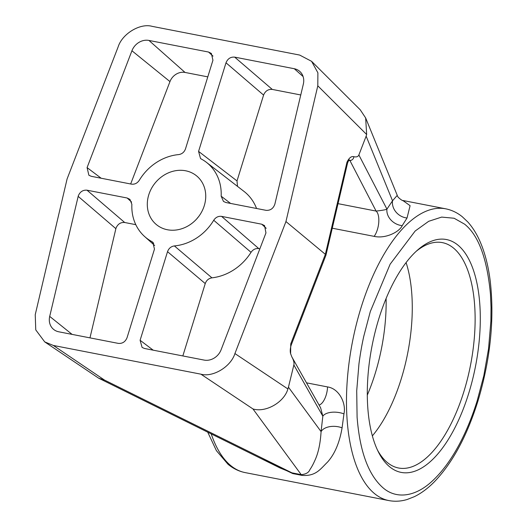 <?xml version="1.0" encoding="UTF-8"?>
<svg xmlns="http://www.w3.org/2000/svg" width="527" height="527" viewBox="0 0 527 527"><rect width="100%" height="100%" fill="white"/><g stroke="black" fill="none" stroke-linecap="round" stroke-linejoin="round"><path stroke-width="0.79" d="M319.072 405.059A14.861 6.607 101 0 0 327.55 386.93C339.256 388.59 346.358 403.491 343.953 413.873L342.076 427.845C339.572 442.667 334.717 454.096 327.504 462.126C320.139 469.293 315.857 476.382 302.024 475.38L292.755 473.575L260.839 458.464M402.793 200.471L410.092 205.682L407.035 217.994L402.226 225.628C399.512 231.821 385.612 239.014 374.157 236.366L332.267 228.211M370.323 311.49L390.151 264.179L415.171 231.01L428.682 221.307L441.659 217.091L454.109 218.244L464.597 224.159C478.523 235.253 487.146 258.605 490.466 294.218L491.032 307.386L490.887 321.068L488.542 348.802L483.812 375.711L477.278 400.441C467.166 433.154 451.81 462.752 432.766 480.611C414.42 497.969 395.428 498.74 382.997 487.771C368.386 474.932 359.75 451.375 357.089 417.094L356.713 390.863L358.946 363.973C360.237 354.157 361.838 344.968 363.749 336.391L370.323 311.49M377.497 450.104A114.794 51.04 101 0 0 387.273 462.475A114.794 51.04 101 0 0 397.865 467.857A114.794 51.04 101 0 0 463.925 391.475A114.794 51.04 101 0 0 453.615 248.145A114.794 51.04 101 0 0 441.725 242.512A114.794 51.04 101 0 0 416.185 251.326M458.075 245.239A118.608 52.74 -79 0 1 468.727 393.326A118.608 52.74 -79 0 1 389.525 466.691A118.608 52.74 -79 0 1 378.432 452.034A118.608 52.74 -79 0 1 372.036 345.89A118.608 52.74 -79 0 1 417.773 249.897A118.608 52.74 -79 0 1 458.075 245.239M386.107 298.48A112.949 50.223 -79 0 1 375.119 373.742A112.949 50.223 -79 0 1 367.299 395.118M372.358 435.882A112.949 50.223 101 0 0 401.251 378.827A112.949 50.223 101 0 0 406.086 262.591M185.642 170.781A31.58 27.483 -50.3 0 0 151.453 188.482A31.58 27.483 -50.3 0 0 156.328 224.542A31.58 27.483 -50.3 0 0 167.395 229.746A31.58 27.483 -50.3 0 0 201.584 212.038A31.58 27.483 -50.3 0 0 196.709 175.978A31.58 27.483 -50.3 0 0 185.642 170.781M196.736 218.889A31.58 27.483 129.7 0 1 198.521 216.742M213.007 56.125L208.547 52.041L211.353 53.444L212.934 60.249L185.504 148.845C184.279 152.171 181.993 154.088 178.646 154.595A48.3 42.035 129.7 0 0 139.312 180.274C137.303 183.258 134.675 184.549 131.44 184.134L91.29 176.314L88.892 175.26L87.08 167.606L101.184 178.245M124.695 222.506C120.617 222.177 117.725 224.067 116.012 228.171L115.874 228.678L78.174 196.367L49.703 316.398A14.861 12.931 -50.3 0 0 53.853 329.592A14.861 12.931 -50.3 0 0 58.754 331.793L118.358 343.393C122.435 343.723 125.327 341.832 127.04 337.728L154.464 249.133L152.85 242.295L151.743 241.518A48.3 42.035 129.7 0 1 144.655 236.551A48.3 42.035 129.7 0 1 131.869 204.318L129.938 199.39L127.145 198.007L86.995 190.188L124.695 222.506L135.795 224.667M78.174 196.367L78.312 195.853C80.025 191.756 82.917 189.865 86.995 190.188M342.076 427.845A14.861 8.867 5.5 0 0 321.075 431.613L322.834 416.192A14.861 7.523 -172.6 0 1 343.953 413.873M292.755 473.575A14.861 6.607 -79 0 0 291.938 472.844L104.471 380.053L98.681 378.195L280.068 467.983L291.938 472.844L301.213 474.649C305.93 474.221 308.829 472.541 309.909 469.59C311.556 467.265 313.196 464.247 314.83 460.539C318.295 453.134 320.376 443.49 321.075 431.613L288.44 387.174L293.868 364.961L322.834 416.192L320.627 407.812M288.44 387.174L287.9 388.959C284.172 402.312 265.707 412.878 252.967 408.952L301.213 474.649A14.861 6.607 -79 0 1 302.024 475.38M338.024 203.659L376.1 211.07A14.861 6.607 -79 0 1 378.755 222.44A14.861 6.607 -79 0 1 374.157 236.366M358.874 154.964L366.14 136.157L392.529 200.787L386.93 209.12L358.874 154.964C358.136 156.697 356.45 157.27 353.815 156.697C353.722 158.594 352.603 159.885 350.448 160.564L349.928 160.564L376.1 211.07C382.24 210.398 385.856 209.753 386.93 209.12A14.861 12.081 -148.2 0 0 402.226 225.628M287.9 388.959L234.917 353.558C230.885 366.713 212.908 377.609 200.906 374.17L53.352 345.455L44.723 341.898L35.757 329.889L35.237 314.698L67.087 178.963L118.114 46.962C122.145 33.807 140.129 22.911 152.132 26.35L299.685 55.071L311.589 61.323L360.218 109.781L365.652 117.949L397.253 195.346L392.529 200.787A14.861 12.912 -143.6 0 0 407.035 217.994M234.917 353.558L285.95 221.557L325.357 254.33L290.746 343.854L290.614 353.689L291.839 356.898L320.633 407.819M291.839 356.898C293.651 360.139 294.329 362.826 293.868 364.961M98.681 378.195L44.723 341.898M365.652 117.949L366.66 134.517L366.14 136.157M290.746 343.854L291.22 345.014L325.917 255.279L325.357 254.33L346.957 162.276C349.026 157.902 351.311 156.045 353.815 156.697M348.9 159.945A14.861 6.607 -79 0 1 349.928 160.564L348.617 160.313M350.448 160.564A14.861 6.337 96.1 0 0 348.96 159.892L347.609 162.817L346.957 162.276M285.95 221.557L317.801 85.822L366.66 134.517M311.589 61.323L317.886 72.785L317.801 85.822M208.547 52.041L148.943 40.441A14.861 12.931 -50.3 0 0 131.928 50.763L87.08 167.606M182.836 355.942L205.24 283.579L167.527 251.675L140.103 340.271L142.092 347.418L144.49 348.479L204.094 360.079A14.861 12.931 -50.3 0 0 221.109 349.757L265.957 232.914L264.561 225.609L261.748 224.206L221.597 216.386L258.816 248.612L259.857 248.81M167.527 251.675C168.759 248.349 171.044 246.432 174.391 245.925L211.94 277.841A49.986 43.497 -50.3 0 0 251.03 252.328L213.725 220.253A48.3 42.035 129.7 0 1 174.391 245.925M213.725 220.253C215.734 217.262 218.362 215.971 221.597 216.386M198.574 151.387L237.012 180.926L263.586 95.084L225.997 62.792L198.574 151.387L200.523 158.508L201.294 159.009A48.3 42.035 129.7 0 1 206.393 162.309A48.3 42.035 129.7 0 1 221.169 196.202L223.474 201.439L225.892 202.513L266.043 210.332C270.364 210.616 273.302 208.56 274.863 204.153L303.335 84.122A14.861 12.931 -50.3 0 0 299.797 71.435A14.861 12.931 -50.3 0 0 294.283 68.727L234.68 57.127L272.268 89.419L300.765 94.965M225.997 62.792C227.71 58.688 230.602 56.797 234.68 57.127M130.663 183.982L169.964 81.593L131.928 50.763M148.943 40.441L185.043 72.443A13.175 11.469 -50.3 0 0 169.964 81.593M185.043 72.443L207.79 76.87M89.972 337.866L115.874 228.678M131.592 202.045L127.145 198.007M153.739 243.316L151.743 241.518M256.55 208.481A49.986 43.497 -50.3 0 0 244.027 191.42L206.393 162.309M221.169 196.202L230.615 203.435M251.03 252.328C253.052 249.436 255.648 248.197 258.816 248.612M205.24 283.579C206.432 280.318 208.666 278.408 211.94 277.841M272.268 89.419C268.19 89.096 265.298 90.98 263.586 95.084M237.012 180.926L237.506 186.38M306.503 382.833L327.55 386.93M211.222 433.899A148.621 66.079 101 0 0 230.582 465.46A148.621 66.079 101 0 0 245.141 472.6L388.873 500.578A148.621 66.079 -79 0 1 374.322 493.437A148.621 66.079 -79 0 1 360.975 307.88A148.621 66.079 -79 0 1 445.658 208.811L402.812 200.471C403.537 201.505 397.22 197.447 397.253 195.346M104.471 380.053L53.352 345.455M252.967 408.952L200.906 374.17M49.703 316.398L72.107 334.395M266.214 228.303L261.748 224.206M140.103 340.271L153.205 350.178M303.097 76.54L294.283 68.727M245.141 472.6C238.876 471.342 233.151 468.556 227.98 464.234L216.413 450.664L207.73 432.173M445.658 208.811C451.705 210.023 457.245 212.664 462.284 216.742L467.765 221.926C472.857 227.578 477.146 234.581 480.644 242.927C485.229 253.889 488.43 266.655 490.248 281.214C494.55 319.421 490.413 359.473 477.844 401.363C466.856 436.369 452.271 463.273 434.096 482.073C427.726 488.503 421.119 493.377 414.281 496.704L407.259 499.464C401.06 501.348 394.934 501.724 388.873 500.578M290.614 353.689C290.772 354.085 289.356 350.962 291.22 345.014M347.609 162.817L325.93 255.233M144.655 236.551L154.661 245.49"/></g></svg>
